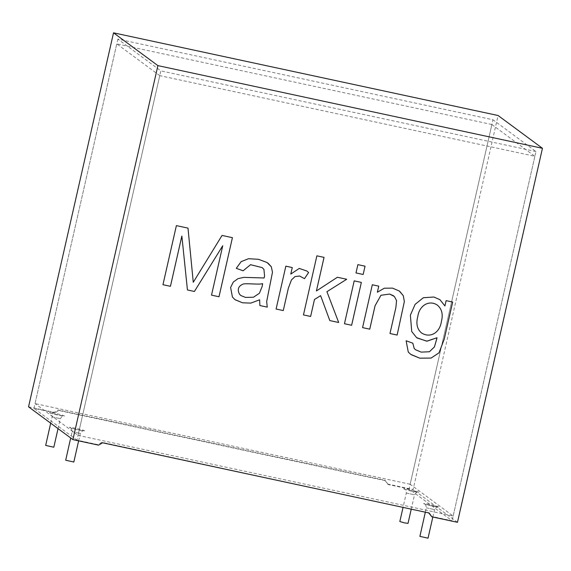 <?xml version="1.0" encoding="UTF-8"?>
<svg xmlns="http://www.w3.org/2000/svg" width="571" height="571" viewBox="0 0 571 571"><rect width="100%" height="100%" fill="white"/><g stroke="black" fill="none" stroke-linecap="round" stroke-linejoin="round"><path stroke-width="0.43" stroke-dasharray="2.85 2.14" d="M117.854 39.106L35.045 403.597L410.156 484.251L492.966 119.767L117.854 39.106L160.844 70.883L78.034 435.366L35.045 403.597M78.034 435.366L453.146 516.027L410.156 484.251M453.146 516.027L535.955 151.543L492.966 119.767M535.955 151.543L160.844 70.883M73.83 462.018L65.651 460.155M428.036 538.175L419.849 536.319M408.015 523.386L399.836 521.523M53.817 447.221L45.637 445.366M28.55 406.83L54.188 412.341L58.256 410.007L384.797 480.218L388.166 484.515L409.079 489.012L452.068 520.788L431.148 516.291M387.473 484.001L413.111 489.518L498.083 115.513M457.478 522.308L413.111 489.518M388.166 484.515L385.489 480.732L58.949 410.513L54.88 412.854L33.96 408.358L116.769 43.867L491.888 124.528L409.079 489.012M491.888 124.528L534.877 156.297L159.759 75.643L76.949 440.127L97.862 444.623L101.931 442.289L428.771 512.929M534.877 156.297L452.068 520.788M54.188 412.341L54.88 412.854M76.949 440.127L33.96 408.358M97.862 444.623L98.555 445.137M162.956 284.701L176.375 225.616L187.987 228.115M193.262 282.274L222.055 235.438L232.418 237.672M211.52 295.143L222.74 245.723M187.431 289.961L181.856 236.023M259.884 305.542L259.627 299.796M234.909 299.597L232.418 297.041L230.598 287.42L233.346 281.995L238.078 278.605L243.838 277.37L264.095 277.977L264.573 276.057L263.923 269.369L262.146 267.592M236.294 268.334L241.112 261.661L248.485 258.713L258.492 259.298L268.084 263.224M240.826 295.521L245.494 297.42L253.431 297.227L259.391 293.28L262.196 286.342L262.646 283.637M276.093 309.025L285.828 266.172L292.266 267.556M290.775 274.073L299.247 268.427L306.77 270.968M303.458 314.906L316.876 255.829L324.043 257.371M316.413 290.953L337.39 277.256L346.704 279.262M329.802 320.574L320.624 295.65M355.997 272.931L357.874 264.644L365.04 266.186M344.456 323.721L354.184 280.868L361.357 282.409M362.578 327.618L372.306 284.765L378.737 286.15M377.36 292.238L384.297 288.205L392.52 288.119L399.564 291.21M389.972 333.514L395.896 307.426L396.545 300.603L394.383 296.47L393.49 295.721M410.742 354.377L408.279 352.071L406.102 340.773L412.826 343.207M416.623 337.675L411.72 331.515L410.371 315.156L415.117 304.35L423.368 297.719L433.867 297.013L439.934 299.682M444.923 305.942L446.122 300.639L452.675 302.045M421.612 333.007C430.541 338.574 439.955 332.386 441.376 321.537C443.253 314.414 441.89 308.932 437.293 305.071M159.759 75.643L116.769 43.867M428.471 512.501L429.164 513.015M101.931 442.289L102.623 442.796M58.256 410.007L58.949 410.513M384.797 480.218L385.489 480.732M69.583 427.529A7.687 0.55 12.8 0 0 81.653 430.62A7.687 0.55 12.8 0 0 79.776 429.228A7.687 0.55 12.8 0 0 69.583 427.529M403.768 488.897A7.687 0.55 12.8 0 0 415.838 491.988A7.687 0.55 12.8 0 0 413.961 490.596A7.687 0.55 12.8 0 0 403.768 488.897M423.782 503.693A7.687 0.55 12.8 0 0 435.851 506.777A7.687 0.55 12.8 0 0 433.974 505.392A7.687 0.55 12.8 0 0 423.782 503.693M49.57 412.74A7.687 0.55 12.8 0 0 61.639 415.824A7.687 0.55 12.8 0 0 59.762 414.439A7.687 0.55 12.8 0 0 49.57 412.74M72.182 431.655L80.318 433.453L72.182 431.655M426.38 507.819L434.524 509.618L426.38 507.819M406.366 493.023L414.51 494.821L406.366 493.023M52.168 416.866L60.305 418.664L52.168 416.866M78.641 440.855L80.318 433.453C82.153 431.062 83.166 430.184 83.352 430.82L70.89 428.122C71.175 427.6 71.596 428.764 72.139 431.597L70.69 437.978M432.839 517.012L434.524 509.618C436.358 507.226 437.365 506.349 437.55 506.977L425.088 504.279C425.381 503.765 425.795 504.921 426.337 507.755L425.331 512.187M411.248 509.161L414.51 494.821C416.345 492.43 417.351 491.552 417.537 492.181L405.075 489.483C405.367 488.969 405.781 490.125 406.324 492.966L403.047 507.398M58.042 428.628L60.305 418.664C62.139 416.273 63.153 415.395 63.338 416.023L50.869 413.325C51.162 412.812 51.583 413.968 52.125 416.801L50.676 423.182"/><path stroke-width="0.86" d="M70.69 437.978L65.694 460.219L73.83 462.018L78.641 440.855M425.331 512.187L419.892 536.376L428.036 538.175L432.839 517.012M403.047 507.398L399.836 521.523L404.189 522.822L408.015 523.386L411.248 509.161M50.676 423.182L45.68 445.423L53.817 447.221L58.042 428.628M431.84 516.798L457.478 522.308L542.45 148.303L157.889 65.615L72.917 439.62L98.555 445.137L102.623 442.796L429.164 513.015L431.84 516.798L428.771 512.929M452.675 302.045L444.259 339.088L439.013 352.835L431.119 358.06L419.771 358.174L410.756 354.363L408.279 352.079L406.109 340.773L412.833 343.207L414.203 348.488L415.552 349.752L421.148 352.121L429.406 351.757L434.424 346.947L437.043 337.746L426.723 341.18L416.63 337.675L411.727 331.515L410.378 315.156L415.117 304.357L423.368 297.727L433.874 297.013L439.941 299.682L444.923 305.942L446.129 300.639L452.675 302.045L444.259 339.088L439.006 352.828L431.119 358.053L419.771 358.167L411.199 354.684M362.578 327.626L369.751 329.167L362.571 327.618L372.313 284.765L378.744 286.15L377.36 292.238L378.744 286.15M377.36 292.238L384.304 288.205L392.52 288.127L399.3 291.024L403.304 295.714L404.347 301.581L397.145 335.056L389.972 333.514M369.751 329.167L375.068 305.756L380.964 295.278L389.622 294.051L394.383 296.477L396.552 300.61L395.903 307.434L389.979 333.514L397.145 335.056L404.339 301.581L403.297 295.714L399.657 291.274M344.456 323.728L351.629 325.27L361.364 282.409L354.191 280.868L344.456 323.728L351.622 325.263L361.357 282.409M355.997 272.938L363.163 274.48L365.047 266.193L357.881 264.644L355.997 272.938L363.163 274.473L365.047 266.186M303.458 314.914L310.624 316.455L314.485 299.482L320.624 295.657L329.802 320.574L338.689 322.487L326.919 291.695L346.711 279.262L337.397 277.256L316.42 290.96L324.05 257.371L316.876 255.829L303.458 314.914L310.624 316.448L314.478 299.482L320.624 295.657M292.259 267.549L290.775 274.073L292.266 267.556L285.835 266.172L276.1 309.025L283.266 310.574L276.093 309.025M290.782 274.073L299.254 268.427L306.777 270.975L308.59 272.503L304.493 278.669L308.59 272.51L306.777 270.975M283.266 310.567L288.362 288.134L291.446 279.94L295.036 276.557L299.575 276.007L304.493 278.669L299.582 276.007L295.043 276.557L291.453 279.947L288.362 288.141L283.266 310.574M236.287 268.334L241.119 261.668L248.492 258.72L258.492 259.305L267.042 262.503L271.339 266.807L272.474 272.239L266.671 301.567L267.249 307.127L259.876 305.542L259.634 299.804L250.833 303.101L242.518 302.801L234.924 299.589L232.426 297.041L230.605 287.42L233.346 281.995L238.086 278.605L243.846 277.37L264.102 277.977L264.58 276.064L263.93 269.376L262.153 267.599L250.548 264.694L243.132 270.79L236.287 268.327L243.132 270.79L250.541 264.694L262.153 267.599M259.884 305.542L267.249 307.127M162.956 284.701L170.444 286.314L181.864 236.03L187.431 289.961L194.411 291.467L222.747 245.73L211.52 295.143L219 296.749L232.426 237.672L222.055 235.445L193.269 282.281L187.987 228.115L176.382 225.624L162.956 284.701L170.436 286.307L181.856 236.023M187.995 228.122L193.269 282.281M542.45 148.303L498.083 115.513L113.522 32.825L28.55 406.83L72.917 439.62M157.889 65.615L113.522 32.825M232.418 237.672L218.993 296.749L211.513 295.143M222.747 245.73L194.404 291.46L187.431 289.961M259.634 299.804L250.826 303.101L242.518 302.794L235.159 299.768M268.07 263.217L271.339 266.8L272.474 272.239L266.671 301.559L267.242 307.119M262.653 283.644L262.646 283.637C259.313 284.793 248.085 283.266 243.531 283.937C238.407 285.857 237.044 289.261 239.456 294.144L240.826 295.521L245.501 297.427L253.431 297.234L259.398 293.287L262.203 286.349L262.653 283.644C259.32 284.801 248.092 283.273 243.539 283.937C238.407 285.857 237.051 289.261 239.456 294.144L240.834 295.528M324.043 257.371L316.413 290.953M346.704 279.262L326.919 291.688L338.682 322.487L329.795 320.574M393.476 295.707L389.615 294.051L380.957 295.278L375.061 305.749L369.744 329.16M437.043 337.746L427.015 341.187L417.066 337.982M412.826 343.207L414.203 348.488L415.552 349.745L421.141 352.121L429.399 351.757L434.417 346.94L436.836 338.682M439.934 299.682L444.923 305.942M437.279 305.064C429.007 299.504 419.242 305.792 417.851 316.227C415.824 323.65 417.073 329.246 421.619 333.014C430.541 338.582 439.963 332.393 441.383 321.537C443.26 314.421 441.897 308.932 437.3 305.078C429.028 299.497 419.25 305.785 417.858 316.234C415.831 323.607 417.058 329.181 421.541 332.957"/></g></svg>
